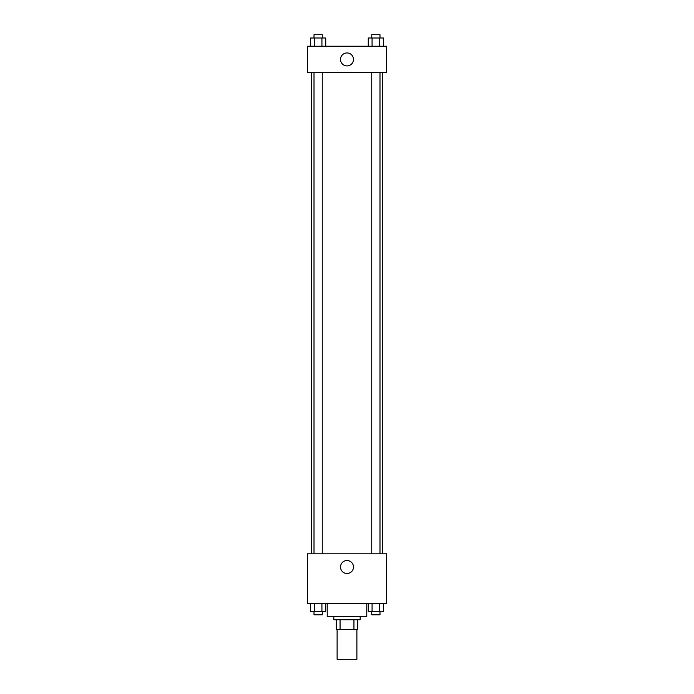 <?xml version="1.0" encoding="UTF-8"?>
<svg xmlns="http://www.w3.org/2000/svg" width="694" height="694" viewBox="0 0 694 694"><rect width="100%" height="100%" fill="white"/><g stroke="black" fill="none" stroke-linecap="round" stroke-linejoin="round"><path stroke-width="1.04" d="M337.111 629.631L337.111 659.3L356.889 659.3L356.889 629.631M353.94 619.751L353.94 629.631L336.286 629.631L336.286 619.751M353.94 629.631L357.714 629.631L357.714 619.751L357.714 629.631M360.186 616.454L360.186 619.751L333.814 619.751L333.814 616.454M340.06 619.751L340.06 629.631M327.221 603.268L327.221 616.454L366.779 616.454L366.779 603.268M386.549 603.268L307.451 603.268L307.451 553.829L386.549 553.829L386.549 603.268M347 573.496A6.48 6.48 0 0 1 341.387 563.771A6.48 6.48 0 0 1 352.613 563.771A6.48 6.48 0 0 1 347 573.496M382.463 72.601L382.463 553.829M371.75 553.829L371.75 72.601M322.25 72.601L322.25 553.829M386.549 72.601L307.451 72.601L307.451 46.238L386.549 46.238L386.549 72.601M353.48 59.424A6.48 6.48 0 0 1 343.756 65.036A6.48 6.48 0 0 1 343.756 53.811A6.48 6.48 0 0 1 353.48 59.424M383.487 46.238L383.487 37.996L368.262 37.996L368.262 46.238M379.679 37.996L379.679 46.238M372.071 37.996L372.071 46.238M371.75 37.996L371.75 34.7L379.991 34.7L379.991 37.996M325.738 46.238L325.738 37.996L310.513 37.996L310.513 46.238M321.929 37.996L321.929 46.238M314.321 37.996L314.321 46.238M314.009 37.996L314.009 34.7L322.25 34.7L322.25 37.996M383.487 603.268L383.487 611.509L368.262 611.509L368.262 603.268M379.679 603.268L379.679 611.509M372.071 603.268L372.071 611.509M379.991 611.509L379.991 614.806L371.75 614.806L371.75 611.509M325.738 603.268L325.738 611.509L310.513 611.509L310.513 603.268M321.929 603.268L321.929 611.509M314.321 603.268L314.321 611.509M322.25 611.509L322.25 614.806L314.009 614.806L314.009 611.509M311.537 72.601L311.537 553.829M379.991 553.829L379.991 72.601M314.009 72.601L314.009 553.829"/></g></svg>
